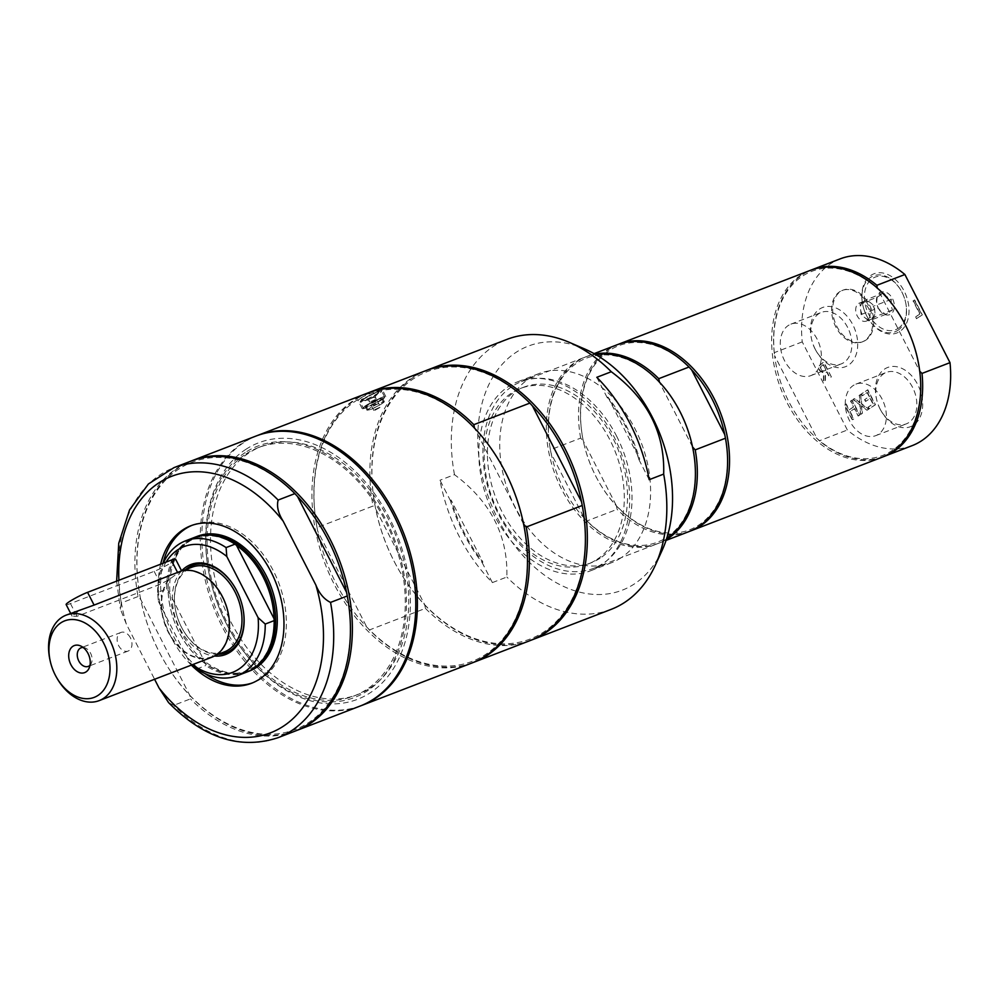 <?xml version="1.0" encoding="UTF-8"?>
<svg xmlns="http://www.w3.org/2000/svg" width="1000" height="1000" viewBox="0 0 1000 1000"><rect width="100%" height="100%" fill="white"/><g stroke="black" fill="none" stroke-linecap="round" stroke-linejoin="round"><path stroke-width="0.75" stroke-dasharray="5 3.75" d="M451.112 500.037L450.288 500.35A137.2 95.9 -111.1 0 0 482.075 562.475L482.912 562.163A137.2 95.9 68.9 0 1 451.112 500.037L482.912 562.163M607.938 397.113L639.725 459.237L638.9 459.562A137.2 95.9 -111.1 0 0 607.1 397.438L607.938 397.113A137.2 95.9 68.9 0 1 639.725 459.237M245.162 452.575A134.7 94.15 -111.1 0 0 210.05 578.275A134.7 94.15 -111.1 0 0 230.538 631.45A134.7 94.15 -111.1 0 0 370.462 688.713A134.7 94.15 -111.1 0 0 384.5 517.038A134.7 94.15 -111.1 0 0 245.162 452.575M245.9 454.012A133.062 93.012 68.9 0 1 258.337 447.612A133.062 93.012 68.9 0 1 392.962 538.362A133.062 93.012 68.9 0 1 353.988 695.962A133.062 93.012 68.9 0 1 223.2 614.438A133.062 93.012 68.9 0 1 245.9 454.012M600.075 558.25A94.062 65.75 68.9 0 1 591.275 562.775A94.062 65.75 68.9 0 1 496.112 498.625A94.062 65.75 68.9 0 1 523.663 387.225A94.062 65.75 68.9 0 1 616.112 444.85A94.062 65.75 68.9 0 1 600.075 558.25M596.85 559.5A94.062 65.75 -111.1 0 0 612.888 446.087A94.062 65.75 -111.1 0 0 520.438 388.462A94.062 65.75 -111.1 0 0 492.887 499.875A94.062 65.75 -111.1 0 0 588.05 564.012A94.062 65.75 -111.1 0 0 596.85 559.5M882.138 399.188A27.6 19.288 -111.1 0 0 855.9 384.137A27.6 19.288 -111.1 0 0 847.812 416.825A27.6 19.288 -111.1 0 0 875.738 435.65A27.6 19.288 -111.1 0 0 882.138 399.188M817.15 339.188A27.6 19.288 -111.1 0 0 790.913 324.137A27.6 19.288 -111.1 0 0 782.825 356.825A27.6 19.288 -111.1 0 0 810.75 375.65A27.6 19.288 -111.1 0 0 817.15 339.188M191.962 525.35A84.4 59 68.9 0 1 193.15 524.862A84.4 59 68.9 0 1 276.112 576.575A84.4 59 68.9 0 1 261.725 678.337A84.4 59 68.9 0 1 253.825 682.4A84.4 59 68.9 0 1 252.625 682.837M204.8 673.487A84.4 59 68.9 0 1 163.025 563.275M197.537 536.237A72.225 50.487 -111.1 0 0 190.775 539.7A72.225 50.487 -111.1 0 0 178.463 626.775A72.225 50.487 -111.1 0 0 249.45 671.038M175.575 559.125A14.475 1.55 -27.1 0 1 168.312 564.45A14.475 1.55 -27.1 0 1 154.15 571.337L70.462 603.575A14.475 1.55 -27.1 0 1 66.125 604.55M169.025 579.675A45.338 31.688 68.9 0 0 168.55 632.062A45.338 31.688 68.9 0 0 211.65 656.775A45.338 31.688 68.9 0 0 225.625 605A45.338 31.688 68.9 0 0 181.788 571.312L181.788 571.312C181.012 570.988 176.762 573.775 169.025 579.675L160.662 584.087L76.975 616.312L72.112 616.237L80.25 609.7M181.788 571.25L183.375 570.5M224.525 651.825A45.338 31.688 68.9 0 1 182.775 629.587A45.338 31.688 68.9 0 1 181.425 627.1A45.338 31.688 68.9 0 1 175.875 611.7A45.338 31.688 68.9 0 1 191.925 567.2M211.825 657.225A45.825 32.025 68.9 0 1 168.263 632.25A45.825 32.025 68.9 0 1 168.8 579.237M56.962 678.162A45.825 32.025 68.9 0 1 55.613 675.638A45.825 32.025 68.9 0 1 50 660.075M242.613 607.038A46.788 32.7 -111.1 0 0 242.575 606.888A46.788 32.7 -111.1 0 0 236.85 590.988A46.788 32.7 -111.1 0 0 235.463 588.413A46.788 32.7 -111.1 0 0 235.387 588.288M185.362 569.738A46.788 32.7 -111.1 0 0 175.812 611.388A46.788 32.7 -111.1 0 0 182.925 629.862A46.788 32.7 -111.1 0 0 217.963 654.35M130.438 637.875A9.975 6.963 -111.1 0 0 120.95 632.438A9.975 6.963 -111.1 0 0 118.65 645.612A9.975 6.963 -111.1 0 0 128.125 651.05A9.975 6.963 -111.1 0 0 130.438 637.875M90 665.263A9.975 6.963 -111.1 0 0 91.3 663.363A9.975 6.963 -111.1 0 0 90.575 653.225A9.975 6.963 -111.1 0 0 85.388 648A9.975 6.963 -111.1 0 0 83.15 647.475M247.062 671.95A72.225 50.487 68.9 0 1 181.275 636.263A72.225 50.487 68.9 0 1 170.287 607.75A72.225 50.487 68.9 0 1 189.112 540.35A72.225 50.487 68.9 0 1 195.15 537.163M274.05 618.713A71.137 49.725 68.9 0 1 205.625 663.625A71.137 49.725 68.9 0 1 181.163 636.062A71.137 49.725 68.9 0 1 170.338 607.975A71.137 49.725 68.9 0 1 168.15 590.388A71.137 49.725 68.9 0 1 188.875 541.587A71.137 49.725 68.9 0 1 236.575 545.487M246.337 672.237A72.225 50.487 68.9 0 1 205.738 665.525L205.625 663.625L168.15 590.388L166.588 589.038L157.662 592.487L158.363 601.388A67.4 47.112 68.9 0 1 166.088 562.1M196.8 668.975L205.738 665.525M192.45 664.688A67.4 47.112 68.9 0 1 189.662 662.537L192.113 664.825M157.662 592.487A72.225 50.487 68.9 0 1 163.287 563.175M166.588 589.038A72.225 50.487 68.9 0 1 194.412 537.438M158.363 601.388L189.662 662.537M181.637 570.85A48.238 33.712 -111.1 0 0 176.762 621.625A48.238 33.712 -111.1 0 0 214.438 656.025M607.1 397.438L596.812 377.312M649.188 479.688L638.9 459.562M482.075 562.475L492.375 582.6A144.7 101.137 68.9 0 1 459.05 536.1A144.7 101.137 68.9 0 1 439.988 480.238L450.288 500.35M621.05 557.825A101.287 70.8 68.9 0 1 611.575 562.7A101.287 70.8 68.9 0 1 512.025 500.637A101.287 70.8 68.9 0 1 529.288 378.525A101.287 70.8 68.9 0 1 538.763 373.663A101.287 70.8 68.9 0 1 638.312 435.712A101.287 70.8 68.9 0 1 621.05 557.825M600.125 565.887A101.287 70.8 68.9 0 1 590.65 570.763A101.287 70.8 68.9 0 1 491.1 508.7A101.287 70.8 68.9 0 1 508.375 386.587A101.287 70.8 68.9 0 1 517.837 381.725A101.287 70.8 68.9 0 1 617.4 443.775A101.287 70.8 68.9 0 1 600.125 565.887M662.1 550.388A130.775 91.4 68.9 0 1 634.4 583.925A130.775 91.4 68.9 0 1 497.863 518.913A130.775 91.4 68.9 0 1 515.938 352.438A130.775 91.4 68.9 0 1 584.5 348.9M492.375 582.6L506.85 577.025C508.1 535.7 490.637 501.575 454.475 474.65L439.988 480.238M611.075 609.4A144.7 101.137 68.9 0 1 506.85 577.025M454.475 474.65A144.7 101.137 68.9 0 1 507.062 339.35M191.337 665.125A84.4 59 68.9 0 1 160.637 564.2M360.012 706.1A144.7 101.137 68.9 0 1 217.8 617.45A144.7 101.137 68.9 0 1 242.475 443.013A144.7 101.137 68.9 0 1 256 436.05M295.637 730.888A144.7 101.137 68.9 0 1 163.35 659.587A144.7 101.137 68.9 0 1 141.35 602.475A144.7 101.137 68.9 0 1 179.062 467.438A144.7 101.137 68.9 0 1 191.625 460.85M346.55 592.3A143.25 100.125 68.9 0 1 308.512 722.663A143.25 100.125 68.9 0 1 189.725 695.225A143.25 100.125 68.9 0 1 163.2 659.325A143.25 100.125 68.9 0 1 141.425 602.775A143.25 100.125 68.9 0 1 140.712 599.45A143.25 100.125 68.9 0 1 178.75 469.087A143.25 100.125 68.9 0 1 297.538 496.525M168.612 702.638L173.713 705.337L190.45 698.888L189.725 695.225L140.712 599.45L138.062 596.525A144.7 101.137 68.9 0 1 190.662 461.225M138.062 596.525L121.325 602.962L120.412 609.15L126.337 624.062L154.588 679.275M294.675 731.275A144.7 101.137 68.9 0 1 190.45 698.888M245.75 449.412A137.463 96.075 68.9 0 1 387.95 515.212A137.463 96.075 68.9 0 1 373.625 690.4A137.463 96.075 68.9 0 1 230.825 631.962A137.463 96.075 68.9 0 1 209.925 577.7A137.463 96.075 68.9 0 1 245.75 449.412M530.612 640.387A144.7 101.137 68.9 0 1 398.325 569.087A144.7 101.137 68.9 0 1 394.025 561.138A144.7 101.137 68.9 0 1 376.325 511.975A144.7 101.137 68.9 0 1 426.6 370.35M369.888 688.238A133.062 93.012 -111.1 0 0 392.575 527.812A133.062 93.012 -111.1 0 0 261.788 446.287A133.062 93.012 -111.1 0 0 249.35 452.688A133.062 93.012 -111.1 0 0 226.65 613.112A133.062 93.012 -111.1 0 0 357.45 694.638A133.062 93.012 -111.1 0 0 369.888 688.238M360.812 705.788A144.7 101.137 68.9 0 1 224.075 626.6A144.7 101.137 68.9 0 1 256.812 435.75M367.7 393.038A144.7 101.137 -111.1 0 0 334.162 584.2A144.7 101.137 -111.1 0 0 471.712 663.088M425.637 370.725A144.7 101.137 -111.1 0 0 373.038 506.025L317.025 527.587A144.7 101.137 68.9 0 1 368.663 392.675M377.738 389.438L364.513 395.275L357.938 400.35L365.962 397.962L378.462 390.625L381.562 388.263L377.738 389.438M532.513 406.025A143.25 100.125 -111.1 0 0 413.725 378.587A143.25 100.125 -111.1 0 0 375.688 508.938L373.038 506.025M472.675 662.712A144.7 101.137 68.9 0 1 369.412 629.963L425.425 608.387L424.7 604.725L375.688 508.938A143.25 100.125 -111.1 0 0 376.388 512.275A143.25 100.125 -111.1 0 0 398.175 568.825A143.25 100.125 -111.1 0 0 424.7 604.725A143.25 100.125 -111.1 0 0 543.488 632.163A143.25 100.125 -111.1 0 0 581.525 501.8M501.1 464.237A143.25 100.125 -111.1 0 0 474.575 428.338A143.25 100.125 -111.1 0 0 355.788 400.9A143.25 100.125 -111.1 0 0 317.75 531.263A143.25 100.125 -111.1 0 0 366.763 627.038A143.25 100.125 -111.1 0 0 485.55 654.475A143.25 100.125 -111.1 0 0 523.587 524.125A143.25 100.125 -111.1 0 0 522.875 520.788M425.425 608.387A144.7 101.137 -111.1 0 0 529.65 640.775M317.025 527.587L317.75 531.263L366.763 627.038L369.412 629.963M523.587 524.125L474.525 428.1M382.837 399.162A13.262 1.412 -27.1 0 1 370.1 406.037A13.262 1.412 -27.1 0 1 362.175 408.625A13.262 1.412 -27.1 0 1 365.138 405.988A13.262 1.412 -27.1 0 1 377.875 399.113A13.262 1.412 -27.1 0 1 385.788 396.538A13.262 1.412 -27.1 0 1 382.837 399.162M382.025 399.475A12.062 1.288 152.9 0 0 384.712 397.088A12.062 1.288 152.9 0 0 377.525 399.425A12.062 1.288 152.9 0 0 365.938 405.675A12.062 1.288 152.9 0 0 363.25 408.075A12.062 1.288 152.9 0 0 370.45 405.725A12.062 1.288 152.9 0 0 382.025 399.475M375.387 399.487L369.562 402.15L375.387 399.487M376.825 393.812A9.162 0.975 152.9 0 0 378.725 392.337A9.162 0.975 152.9 0 0 374.312 393.363A9.162 0.975 152.9 0 0 364.588 398.525A9.162 0.975 152.9 0 0 362.9 400.438A9.162 0.975 152.9 0 0 368.975 398.125A9.162 0.975 152.9 0 0 376.825 393.812M369.3 399.275L375.125 396.6L369.3 399.275M897.8 330.387A29.975 20.95 -111.1 0 0 905.612 302.413A29.975 20.95 -111.1 0 0 901.062 290.587A29.975 20.95 -111.1 0 0 873.462 275.887A29.975 20.95 -111.1 0 0 862.85 305.3A29.975 20.95 -111.1 0 0 866.513 315.487A29.975 20.95 -111.1 0 0 867.4 317.137A29.975 20.95 -111.1 0 0 897.8 330.387M866.65 315.712A31.725 22.175 68.9 0 1 862.763 304.938A31.725 22.175 68.9 0 1 887.55 274.413A31.725 22.175 68.9 0 1 906.438 323.462A31.725 22.175 68.9 0 1 867.588 317.462A31.725 22.175 68.9 0 1 866.65 315.712M912.1 445.662A100.075 69.95 68.9 0 1 847.35 430.012L802.25 341.875A100.075 69.95 68.9 0 1 840.15 258.875M815.325 349.4A31.725 22.175 68.9 0 1 811.438 338.612A31.725 22.175 68.9 0 1 836.225 308.1A31.725 22.175 68.9 0 1 855.125 357.15A31.725 22.175 68.9 0 1 816.263 351.138A31.725 22.175 68.9 0 1 815.325 349.4M831.388 376.912L823.737 361.975L819.038 366.112L819.575 370.125L823.888 373.15L823.662 381.987L825.387 380.85L825.5 372.837L827.013 371.838L830.062 377.788L831.388 376.912L823.413 362.1L818.713 366.238L819.25 370.25L823.562 373.275L823.337 382.113L825.062 380.975L825.175 372.962L826.7 371.962L829.737 377.912L831.062 377.038M860.987 394.288L859.463 395.288L860.075 402.7L854.663 398.438L853.225 399.387L860.113 404.7L860.875 414.325L862.4 413.325L861.775 405.775L867.3 410.112L868.725 409.175L861.712 403.775L860.662 394.412L859.137 395.412L859.75 402.825L854.338 398.562L852.9 399.513L859.8 404.825L860.55 414.45L862.075 413.45L861.45 405.9L866.975 410.238L868.4 409.3L861.4 403.9L860.662 394.412M864.912 399.538L865.812 401.312L870.4 398.3L873.238 403.85L868.325 407.075L869.225 408.837L875.475 404.75L867.825 389.8L861.587 393.9L862.487 395.662L867.4 392.438L869.5 396.538L864.587 399.663L865.5 401.438L870.075 398.425L872.913 403.975L868 407.2L868.9 408.963L875.15 404.862L867.5 389.925L861.263 394.025L862.163 395.788L867.087 392.562L869.175 396.662L864.587 399.663M852.163 400.087L850.837 400.95L853.838 406.812L849.237 409.825L846.237 403.963L844.912 404.837L852.562 419.775L853.888 418.913L850.138 411.6L854.737 408.587L858.475 415.9L859.8 415.025L852.163 400.087L850.512 401.075L853.512 406.938L848.913 409.95L845.913 404.087L844.587 404.963L852.237 419.9L853.562 419.038L849.825 411.725L854.412 408.7L858.162 416.025L859.488 415.15L851.838 400.213M913.363 300.8L920.113 313.975L915.65 316.9L916.562 318.663L922.337 314.875L914.688 299.938L913.05 300.925L919.788 314.1L915.325 317.025L916.237 318.788L922.013 315L914.375 300.062L913.05 300.925M880.3 409.4A31.725 22.175 68.9 0 1 876.425 398.612A31.725 22.175 68.9 0 1 901.213 368.1A31.725 22.175 68.9 0 1 920.1 417.15A31.725 22.175 68.9 0 1 881.25 411.138A31.725 22.175 68.9 0 1 880.3 409.4M847.638 327.438A27.6 19.288 -111.1 0 0 821.4 312.387A27.6 19.288 -111.1 0 0 811.625 339.475A27.6 19.288 -111.1 0 0 815.013 348.862A27.6 19.288 -111.1 0 0 815.825 350.375A27.6 19.288 -111.1 0 0 841.25 363.9A27.6 19.288 -111.1 0 0 847.638 327.438M912.625 387.438A27.6 19.288 -111.1 0 0 886.388 372.388A27.6 19.288 -111.1 0 0 876.612 399.475A27.6 19.288 -111.1 0 0 879.987 408.862A27.6 19.288 -111.1 0 0 880.812 410.375A27.6 19.288 -111.1 0 0 906.225 423.9A27.6 19.288 -111.1 0 0 912.625 387.438M820.325 367.1L822.975 364.688L825.85 370.312L822.487 371.475L820.713 369.5L820.325 367.1L822.975 364.688M823.288 364.562L826.162 370.188L822.487 371.475M822.8 371.35L821.038 369.375L820.65 366.975M917.537 358.675A98.637 68.938 68.9 0 1 919.688 371.175L877.237 288M802.25 341.875L774.25 352.663L774.625 355.675A98.637 68.938 68.9 0 1 802.487 276.125A98.637 68.938 68.9 0 1 877.275 288.3A98.637 68.938 68.9 0 1 902.537 319.738M919.688 371.175A98.637 68.938 68.9 0 1 891.825 450.725A98.637 68.938 68.9 0 1 817.038 438.537A98.637 68.938 68.9 0 1 774.625 355.675L817.038 438.537L819.35 440.8L847.35 430.012M883.125 456.8A100.075 69.95 68.9 0 1 819.35 440.8M774.25 352.663A100.075 69.95 68.9 0 1 811.188 270.038M882.163 457.188A100.075 69.95 68.9 0 1 783.787 395.875A100.075 69.95 68.9 0 1 800.863 275.212A100.075 69.95 68.9 0 1 810.225 270.4M692.212 445.45A98.637 68.938 68.9 0 1 692.537 446.938A98.637 68.938 68.9 0 1 666.513 537.5A98.637 68.938 68.9 0 1 584.188 518.05A98.637 68.938 68.9 0 1 563.538 488.475A98.637 68.938 68.9 0 1 551.138 453.475L584.188 518.05L586.85 520.988L617.112 509.338L616.375 505.65A98.637 68.938 68.9 0 1 598.65 481.488A98.637 68.938 68.9 0 1 595.725 476.075A98.637 68.938 68.9 0 1 583.65 442.562A98.637 68.938 68.9 0 1 583.337 441.075L580.662 438.125L550.413 449.775L551.138 453.475A98.637 68.938 68.9 0 1 577.163 362.9A98.637 68.938 68.9 0 1 659.488 382.362A98.637 68.938 68.9 0 1 677.225 406.512M724.725 434.538A98.637 68.938 68.9 0 1 698.7 525.112A98.637 68.938 68.9 0 1 616.375 505.65L583.337 441.075A98.637 68.938 68.9 0 1 609.35 350.5A98.637 68.938 68.9 0 1 691.688 369.963M666.338 539.538A100.075 69.95 68.9 0 1 658.775 543.225A100.075 69.95 68.9 0 1 586.85 520.988M689.038 531.575A100.075 69.95 68.9 0 1 617.112 509.338M692.537 446.938L659.488 382.362M616.625 436.175A100.075 69.95 68.9 0 1 593.438 568.387A100.075 69.95 68.9 0 1 498.3 513.825A100.075 69.95 68.9 0 1 521.5 381.6A100.075 69.95 68.9 0 1 616.625 436.175M666.538 538.938A100.075 69.95 68.9 0 1 656.85 543.962A100.075 69.95 68.9 0 1 561.712 489.4A100.075 69.95 68.9 0 1 584.9 357.188A100.075 69.95 68.9 0 1 595.462 354.412M550.413 449.775A100.075 69.95 68.9 0 1 586.838 356.438A100.075 69.95 68.9 0 1 594.913 354.1M580.662 438.125A100.075 69.95 68.9 0 1 617.087 344.787M690 531.188A100.075 69.95 68.9 0 1 598.8 481.763A100.075 69.95 68.9 0 1 595.825 476.262A100.075 69.95 68.9 0 1 583.587 442.25A100.075 69.95 68.9 0 1 618.062 344.425M877.125 297.262L883.713 292.938L886.55 296.512L891.375 299.325L890.913 305.05L892.45 310.012L885.863 314.337L881.038 311.537L878.2 307.962L876.675 303L877.125 297.262L860.037 303.85L866.625 299.525L874.287 305.9L874.825 311.25L875.362 316.6L868.775 320.925L861.112 314.55L860.037 303.85M878.637 308.75A12.062 8.425 -111.1 0 0 890.863 314.075A12.062 8.425 -111.1 0 0 892.525 298.725A12.062 8.425 -111.1 0 0 879.938 292.738A12.062 8.425 -111.1 0 0 876.8 303.988A12.062 8.425 -111.1 0 0 878.637 308.75L878.2 307.962L861.112 314.55M885.863 314.337L868.775 320.925M892.45 310.012L875.362 316.6M898.175 328.375A28.212 19.712 -111.1 0 0 905.537 302.05A28.212 19.712 -111.1 0 0 901.237 290.912A28.212 19.712 -111.1 0 0 871.938 278.913A28.212 19.712 -111.1 0 0 869 314.875A28.212 19.712 -111.1 0 0 898.175 328.375M891.375 299.325L874.287 305.9M883.713 292.938L866.625 299.525M863.325 301.688A9.65 6.737 -111.1 0 0 860.575 309.2A9.65 6.737 -111.1 0 0 864.95 317.738A9.65 6.737 -111.1 0 0 871.162 319.225A9.65 6.737 -111.1 0 0 872.062 318.762A9.65 6.737 -111.1 0 0 874.825 311.25A9.65 6.737 -111.1 0 0 870.45 302.712A9.65 6.737 -111.1 0 0 864.237 301.225A9.65 6.737 -111.1 0 0 863.325 301.688M867.237 320.625A9.65 6.737 68.9 0 1 866.338 321.087A9.65 6.737 68.9 0 1 856.862 315.175A9.65 6.737 68.9 0 1 858.5 303.55A9.65 6.737 68.9 0 1 859.4 303.087A9.65 6.737 68.9 0 1 868.888 308.988A9.65 6.737 68.9 0 1 867.237 320.625M374.963 410.262C381.8 406.525 381.688 406.337 374.65 409.725L374.963 410.262C381.8 406.525 381.688 406.337 374.65 409.725L374.963 410.262M376.25 401.188L370.438 403.85L376.25 401.188M869.538 305.1A27.6 19.288 68.9 0 1 863.138 341.562A27.6 19.288 68.9 0 1 835.212 322.738A27.6 19.288 68.9 0 1 843.3 290.05A27.6 19.288 68.9 0 1 869.538 305.1M868.475 305.5A27.6 19.288 -111.1 0 0 842.237 290.45A27.6 19.288 -111.1 0 0 834.15 323.15A27.6 19.288 -111.1 0 0 862.075 341.962A27.6 19.288 -111.1 0 0 868.475 305.5M367.55 405.062A9.65 1.037 -27.1 0 1 376.812 400.062A9.65 1.037 -27.1 0 1 382.575 398.188A9.65 1.037 -27.1 0 1 380.425 400.1A9.65 1.037 -27.1 0 1 371.15 405.1A9.65 1.037 -27.1 0 1 365.4 406.975A9.65 1.037 -27.1 0 1 367.55 405.062M382.163 403.512A9.65 1.037 152.9 0 0 384.312 401.6A9.65 1.037 152.9 0 0 375.262 405.075A9.65 1.037 152.9 0 0 367.15 410.387A9.65 1.037 152.9 0 0 372.9 408.512A9.65 1.037 152.9 0 0 382.163 403.512M381.525 403.762A8.688 0.925 152.9 0 0 383.462 402.038A8.688 0.925 152.9 0 0 378.275 403.725A8.688 0.925 152.9 0 0 369.938 408.225A8.688 0.925 152.9 0 0 368 409.95A8.688 0.925 152.9 0 0 373.188 408.263A8.688 0.925 152.9 0 0 381.525 403.762M368.188 404.812A8.688 0.925 152.9 0 0 366.25 406.538A8.688 0.925 152.9 0 0 371.438 404.85A8.688 0.925 152.9 0 0 379.775 400.35A8.688 0.925 152.9 0 0 381.712 398.625A8.688 0.925 152.9 0 0 376.525 400.312A8.688 0.925 152.9 0 0 368.188 404.812M70.462 603.575L76.975 616.312M154.15 571.337L160.662 584.087M277.938 737.725A144.7 101.137 68.9 0 1 173.713 705.337M121.325 602.962A144.7 101.137 68.9 0 1 173.925 467.663M126.337 624.062A137.463 96.075 68.9 0 1 118.9 580.275M362.875 399.7A12.062 1.288 152.9 0 0 360.188 402.088A12.062 1.288 152.9 0 0 367.388 399.75A12.062 1.288 152.9 0 0 378.975 393.5A12.062 1.288 152.9 0 0 381.662 391.112A12.062 1.288 152.9 0 0 378.05 391.925A12.062 1.288 152.9 0 0 362.875 399.7M377.55 391.688A11.575 1.238 152.9 0 0 362.987 399.15A11.575 1.238 152.9 0 0 363.862 400.662A11.575 1.238 152.9 0 0 378.438 393.2A11.575 1.238 152.9 0 0 377.55 391.688M588.05 564.012L591.275 562.775M520.438 388.462L523.663 387.225M70.662 613.4L72.112 616.237M211.65 656.775L215.975 655.113M120.95 632.438L81.088 647.8M128.125 651.05L88.263 666.4M85.388 648L80.512 645.9M91.3 663.363L89.1 668.2M590.65 570.763L611.575 562.7M517.837 381.725L538.763 373.663M251.438 683.312L253.825 682.4M190.763 525.788L193.15 524.862M116.625 581.15L120.412 609.15M261.788 446.287L258.337 447.612M357.45 694.638L353.988 695.962M385.788 396.538L381.562 388.263M362.175 408.625L357.938 400.35M376.213 398.738A3.862 3.862 0 0 0 369.562 402.137L368.475 400.012M384.712 397.088L381.662 391.112L377.6 391.662C366.637 396.5 360.838 399.975 360.188 402.088L363.25 408.075M375.075 396.737L378.725 392.337M368.612 400.05L362.9 400.438M375.125 396.6L376.225 398.75M815.825 350.375L816.263 351.138M811.625 339.475L811.438 338.612M810.75 375.65L841.25 363.9M790.913 324.137L821.4 312.387M880.812 410.375L881.25 411.138M876.612 399.475L876.425 398.612M875.738 435.65L906.225 423.9M855.9 384.137L886.388 372.388M658.775 543.225L666.038 540.425M593.438 568.387L656.85 543.962M521.5 381.6L584.9 357.188M586.838 356.438L594.1 353.638M866.338 321.087L871.162 319.225M859.4 303.087L864.237 301.225M373.837 410.487L370.438 403.85A3.862 3.862 0 0 0 377.088 400.45L380.487 407.075M862.075 341.962L863.138 341.562M842.237 290.45L843.3 290.05M384.312 401.6L382.575 398.188M367.15 410.387L365.4 406.975M366.25 406.538L368 409.95M381.712 398.625L383.462 402.038"/><path stroke-width="1.5" d="M252.625 682.837A84.4 59 68.9 0 1 204.8 673.487M163.025 563.275A84.4 59 68.9 0 1 191.962 525.35M247.787 671.675L249.45 671.038A72.225 50.487 -111.1 0 0 270.6 585.487A72.225 50.487 -111.1 0 0 197.537 536.237L195.863 536.875A72.225 50.487 68.9 0 1 266.863 581.125A72.225 50.487 68.9 0 1 254.537 668.2A72.225 50.487 68.9 0 1 247.787 671.675A72.225 50.487 68.9 0 1 247.062 671.95M70.662 613.4L66.125 604.55A14.475 1.55 -27.1 0 1 73.4 599.225A14.475 1.55 -27.1 0 1 87.562 592.337L171.25 560.112A14.475 1.55 -27.1 0 1 175.575 559.125L181.588 570.862A45.825 32.025 68.9 0 1 225.925 604.837A45.825 32.025 68.9 0 1 211.825 657.225L99.162 700.625A45.825 32.025 68.9 0 1 56.962 678.162L56.45 677.262A41 28.65 68.9 0 1 55.237 675.013A41 28.65 68.9 0 1 50.225 661.075A41 28.65 68.9 0 1 65.588 620.538A41 28.65 68.9 0 1 103.713 643.2A41 28.65 68.9 0 1 98.8 694.875A41 28.65 68.9 0 1 56.45 677.262M50.225 661.075L50 660.075A45.825 32.025 68.9 0 1 66.225 615.1L94.087 605.087L181.562 570.875M183.375 570.5L191.925 567.2A45.338 31.688 68.9 0 1 235.025 591.925A45.338 31.688 68.9 0 1 224.525 651.825L215.975 655.113M66.225 615.1A45.825 32.025 68.9 0 1 109.787 640.088A45.825 32.025 68.9 0 1 99.162 700.625M86.025 671.912A14.475 10.113 68.9 0 1 69.112 659.638A14.475 10.113 68.9 0 1 80.512 645.9A14.475 10.113 68.9 0 1 89.1 668.2A14.475 10.113 68.9 0 1 86.025 671.912M235.387 588.288A46.788 32.7 -111.1 0 0 185.362 569.738M217.963 654.35A46.788 32.7 -111.1 0 0 230.387 650.55A46.788 32.7 -111.1 0 0 242.613 607.038M83.15 647.475A9.975 6.963 -111.1 0 0 81.088 647.8A9.975 6.963 -111.1 0 0 78.175 659.6A9.975 6.963 -111.1 0 0 88.263 666.4A9.975 6.963 -111.1 0 0 89.188 665.925A9.975 6.963 -111.1 0 0 90 665.263M195.15 537.163A72.225 50.487 68.9 0 1 195.863 536.875M166.088 562.1A67.4 47.112 68.9 0 1 226.8 556.475L226.088 547.575L235.025 544.138L236.575 545.487A71.137 49.725 68.9 0 1 274.05 618.713L274.163 620.625A72.225 50.487 68.9 0 1 246.337 672.237L237.4 675.675A72.225 50.487 68.9 0 1 196.8 668.975L192.113 664.825M274.163 620.625L265.225 624.062A72.225 50.487 68.9 0 1 237.4 675.675M265.225 624.062L258.087 617.638A67.4 47.112 68.9 0 1 192.45 664.688M163.287 563.175A72.225 50.487 68.9 0 1 185.487 540.875A72.225 50.487 68.9 0 1 226.088 547.575M185.487 540.875L194.412 537.438A72.225 50.487 68.9 0 1 235.025 544.138M258.087 617.638L226.8 556.475M236.575 545.487L274.05 618.713M214.438 656.025A48.238 33.712 -111.1 0 0 230.075 652.2A48.238 33.712 -111.1 0 0 242.638 607.188A48.238 33.712 -111.1 0 0 235.312 588.15A48.238 33.712 -111.1 0 0 181.637 570.85M426.6 370.35A144.7 101.137 68.9 0 1 427.562 369.975L507.062 339.35A144.7 101.137 68.9 0 1 569.4 342.388A144.7 101.137 68.9 0 1 611.287 371.737L596.812 377.312A144.7 101.137 68.9 0 1 649.188 479.688L663.675 474.1A144.7 101.137 68.9 0 1 655.263 565.337A144.7 101.137 68.9 0 1 624.612 602.45A144.7 101.137 68.9 0 1 611.075 609.4L531.575 640.025A144.7 101.137 68.9 0 1 530.612 640.387M569.4 342.388L584.5 348.9A130.775 91.4 68.9 0 1 662.1 550.388L655.263 565.337M611.287 371.737C647.45 398.663 664.912 432.775 663.675 474.1M160.637 564.2A84.4 59 68.9 0 1 182.875 529.85A84.4 59 68.9 0 1 190.763 525.788A84.4 59 68.9 0 1 273.725 577.5A84.4 59 68.9 0 1 259.337 679.262A84.4 59 68.9 0 1 251.438 683.312A84.4 59 68.9 0 1 191.337 665.125M191.625 460.85A144.7 101.137 68.9 0 1 192.587 460.475L256 436.05A144.7 101.137 68.9 0 1 398.225 524.7A144.7 101.137 68.9 0 1 373.55 699.15A144.7 101.137 68.9 0 1 360.012 706.1L296.6 730.525A144.7 101.137 68.9 0 1 295.637 730.888M192.587 460.475A144.7 101.137 68.9 0 1 334.812 549.125A144.7 101.137 68.9 0 1 310.138 723.575A144.7 101.137 68.9 0 1 296.6 730.525M297.538 496.525A143.25 100.125 68.9 0 1 346.55 592.3L347.275 595.975L330.538 602.413C324.125 599.288 319.237 593.488 315.863 585.037L283.163 521.15C278.2 513.312 276.525 506.275 278.15 500.05L294.887 493.6L297.538 496.525L346.55 592.3M154.588 679.275L159.037 687.962L168.612 702.638M347.275 595.975A144.7 101.137 68.9 0 1 294.675 731.275L277.938 737.725A144.7 101.137 68.9 0 0 330.538 602.413M278.15 500.05A144.7 101.137 68.9 0 0 173.925 467.663L190.662 461.225A144.7 101.137 68.9 0 1 294.887 493.6M427.562 369.975A144.7 101.137 68.9 0 1 565.112 448.862A144.7 101.137 68.9 0 1 531.575 640.025M256.812 435.75A144.7 101.137 68.9 0 1 257.613 435.438A144.7 101.137 68.9 0 1 399.837 524.087A144.7 101.137 68.9 0 1 375.15 698.525A144.7 101.137 68.9 0 1 361.625 705.487A144.7 101.137 68.9 0 1 360.812 705.788M361.625 705.487L471.712 663.088A144.7 101.137 -111.1 0 0 522.95 521.087A144.7 101.137 -111.1 0 0 505.238 471.925A144.7 101.137 -111.1 0 0 500.95 463.975A144.7 101.137 -111.1 0 0 367.7 393.038L257.613 435.438M368.663 392.675A144.7 101.137 68.9 0 1 369.625 392.287A144.7 101.137 68.9 0 1 473.85 424.675L529.862 403.1A144.7 101.137 -111.1 0 0 425.637 370.725L369.625 392.287M529.862 403.1L532.513 406.025L581.525 501.8A143.25 100.125 -111.1 0 0 563.288 449.8A143.25 100.125 -111.1 0 0 532.513 406.025M522.95 521.087L522.875 520.788A143.25 100.125 -111.1 0 0 505.35 472.113A143.25 100.125 -111.1 0 0 501.1 464.237L500.95 463.975M581.525 501.8L582.238 505.475L526.237 527.038A144.7 101.137 68.9 0 1 473.638 662.337A144.7 101.137 68.9 0 1 472.675 662.712M473.638 662.337L529.65 640.775A144.7 101.137 -111.1 0 0 582.238 505.475M474.575 428.338L473.85 424.675M526.237 527.038L523.587 524.125M811.188 270.038A100.075 69.95 68.9 0 1 812.15 269.662L840.15 258.875A100.075 69.95 68.9 0 1 904.9 274.513L950 362.65A100.075 69.95 68.9 0 1 912.1 445.662L884.087 456.438A100.075 69.95 68.9 0 1 883.125 456.8M877.275 288.3L876.9 285.3L904.9 274.513M950 362.65L922 373.438L919.688 371.175M618.062 344.425A100.075 69.95 68.9 0 1 619.025 344.038L810.225 270.4A100.075 69.95 68.9 0 1 902.387 319.462L902.537 319.738A98.637 68.938 68.9 0 1 917.537 358.675L917.6 358.975A100.075 69.95 68.9 0 1 891.525 452.375A100.075 69.95 68.9 0 1 882.163 457.188L690.962 530.825A100.075 69.95 68.9 0 1 690 531.188M922 373.438A100.075 69.95 68.9 0 1 884.087 456.438M812.15 269.662A100.075 69.95 68.9 0 1 876.9 285.3M902.387 319.462A100.075 69.95 68.9 0 1 917.6 358.975M659.488 382.362L658.763 378.675L689.013 367.025L691.688 369.963A98.637 68.938 68.9 0 1 724.725 434.538L725.462 438.225L695.2 449.888A100.075 69.95 68.9 0 1 666.338 539.538M695.2 449.888L692.537 446.938M725.462 438.225A100.075 69.95 68.9 0 1 689.038 531.575L666.038 540.425M595.462 354.412A100.075 69.95 68.9 0 1 677.075 406.25L677.225 406.512A98.637 68.938 68.9 0 1 692.212 445.45L692.288 445.75A100.075 69.95 68.9 0 1 666.538 538.938M691.688 369.963L724.725 434.538M677.075 406.25A100.075 69.95 68.9 0 1 680.037 411.75A100.075 69.95 68.9 0 1 692.288 445.75M594.913 354.1A100.075 69.95 68.9 0 1 658.763 378.675M594.1 353.638L617.087 344.787A100.075 69.95 68.9 0 1 689.013 367.025M619.025 344.038A100.075 69.95 68.9 0 1 714.163 398.612A100.075 69.95 68.9 0 1 690.962 530.825M87.562 592.337L94.087 605.087M171.25 560.112L177.775 572.863M315.863 585.037A137.463 96.075 68.9 0 1 283.363 726.225A137.463 96.075 68.9 0 1 159.037 687.962M118.9 580.275A137.463 96.075 68.9 0 1 173.088 475.763A137.463 96.075 68.9 0 1 283.163 521.15M168.4 702.412C203.713 738.2 240.225 749.963 277.938 737.725M173.925 467.663L148.412 483.975L129.562 509.938L118.75 543.225L116.625 581.15"/></g></svg>
